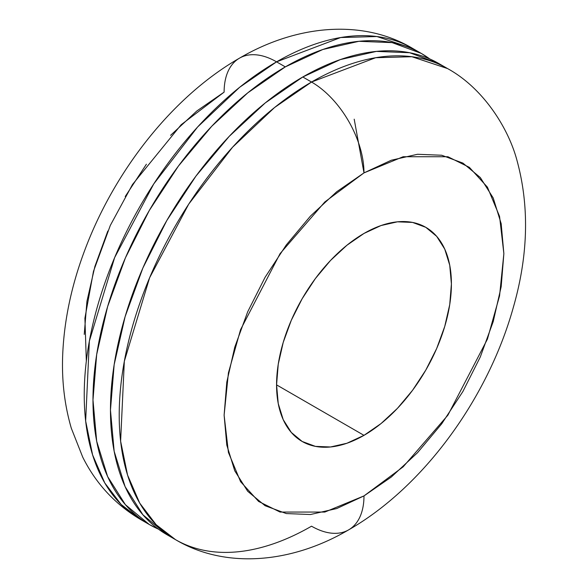 <?xml version="1.0" encoding="UTF-8"?>
<svg xmlns="http://www.w3.org/2000/svg" width="588" height="588" viewBox="0 0 588 588"><rect width="100%" height="100%" fill="white"/><g stroke="black" fill="none" stroke-linecap="round" stroke-linejoin="round"><path stroke-width="0.88" d="M363.987 435.348L276.566 384.875L278.249 364.207L283.218 342.4L291.303 320.284L302.173 298.711L315.418 278.506L330.529 260.455L346.935 245.24L363.987 233.451A123.634 71.376 -60 0 1 425.8 227.328A123.634 71.376 -60 0 1 444.756 326.399A123.634 71.376 -60 0 1 363.987 435.348L346.935 443.249L330.529 446.976L315.418 446.373L302.173 441.47L291.303 432.445L283.218 419.656L278.249 403.596L276.566 384.868L363.987 435.348A123.634 71.376 -60 0 1 302.173 441.47A123.634 71.376 -60 0 1 283.218 342.4A123.634 71.376 -60 0 1 363.987 233.451L381.046 225.542L397.444 221.823L412.555 222.426L425.8 227.328L436.678 236.347L444.756 249.136L449.732 265.203L451.408 283.923L449.732 304.591L444.756 326.399L436.678 348.515L425.8 370.087L412.555 390.292L397.444 408.344L381.046 423.558L363.987 435.348M170.586 135.328L196.826 110.985L224.116 92.132L181.192 124.7L132.491 184.5L110.323 225.41L93.477 271.333L84.907 318.233L86.333 361.047M145.008 521.879L140.569 519.476L121.157 504.482L104.767 482.946L92.603 454.906L85.65 420.993L89.354 341.121L114.631 257.61L153.755 183.919L197.605 127.008L239.617 87.311L276.566 61.843A74.176 42.828 -120 0 0 239.478 58.168A74.176 42.828 60 0 1 276.566 61.843A271.994 157.033 120 0 0 98.88 301.526A271.994 157.033 120 0 0 140.569 519.476A271.994 157.033 120 0 0 145.008 521.879M285.305 66.892L276.566 61.843L285.305 66.892L247.791 92.823L211.709 126.288L178.458 166.007L149.315 210.453L125.391 257.919L107.619 306.576L96.675 354.549L92.985 400.009L96.675 441.206L107.619 476.545L125.391 504.68L149.315 524.525A271.994 157.033 -60 0 1 107.619 306.576A271.994 157.033 -60 0 1 285.305 66.892A271.994 157.033 -60 0 1 421.302 53.42L392.159 42.63L358.908 41.307L322.827 49.495L285.305 66.892M158.326 529.082A271.994 157.033 -60 0 1 149.315 524.525L158.334 529.09M175.54 539.666L166.801 534.617L142.877 514.772L125.104 486.644L114.16 451.297L110.463 410.108L114.16 364.648L125.104 316.667L142.877 268.01L166.794 220.551L195.944 176.106L229.195 136.387L265.269 102.915L302.791 76.984L340.312 59.594L376.394 51.399L409.645 52.722L438.788 63.519A271.994 157.033 120 0 0 302.791 76.984L311.537 82.033A271.994 157.033 -60 0 1 447.527 68.561L411.865 56.72L375.644 57.72L311.537 82.033A74.176 42.828 60 0 1 363.987 172.887L403.155 156.731L447.909 156.731L469.371 167.352L487.408 187.138L499.557 216.369L503.865 253.641L499.557 295.882L487.408 339.151L447.909 415.157L403.155 466.843L363.987 495.912L391.277 477.052L417.517 452.716L441.698 423.823L462.896 391.505L480.286 356.982L493.214 321.599L501.174 286.701L503.865 253.641L501.174 223.683L493.214 197.98L480.286 177.517L462.896 163.089L441.698 155.239L417.517 154.276L391.277 160.237L363.987 172.887L336.696 191.747L310.457 216.083L286.275 244.968L265.085 277.293L247.688 311.809L234.759 347.199L226.799 382.09L224.116 415.157L226.799 445.109L234.759 470.819L247.688 491.274L265.085 505.709L286.275 513.559L310.457 514.522L336.696 508.561L363.987 495.912L324.826 512.06L280.064 512.06L258.602 501.439L240.573 481.66L228.416 452.429L224.116 415.157L228.416 372.91L240.573 329.647L280.064 253.641L324.826 201.956L363.987 172.887A74.176 42.828 -120 0 0 311.537 82.033L274.589 107.501L232.576 147.198L188.726 204.109L149.602 277.793L124.325 361.311L120.621 441.184L127.567 475.089L139.738 503.137L156.129 524.672L175.54 539.666C224.895 569 290.957 563.76 348.625 529.869A74.176 42.828 -120 0 0 363.987 495.912A74.176 42.828 60 0 1 348.625 529.869A74.176 42.828 60 0 1 311.537 526.194A271.994 157.033 -60 0 1 175.54 539.666A271.994 157.033 -60 0 1 133.851 321.717A271.994 157.033 -60 0 1 311.537 82.033L302.791 76.984A271.994 157.033 120 0 0 125.104 316.667A271.994 157.033 120 0 0 166.801 534.617A271.994 157.033 120 0 0 171.24 537.02M429.762 58.954L421.302 53.42A271.994 157.033 -60 0 1 429.755 58.947M224.116 92.132A74.176 42.828 60 0 1 239.478 58.168C297.925 23.887 363.972 19.353 412.563 48.378A271.994 157.033 120 0 0 276.566 61.843L340.673 37.536L376.901 36.529L412.563 48.378L421.302 53.42M363.987 172.879L354.196 119.18M84.238 334.396L86.928 301.335L94.888 266.445L107.81 231.055M125.207 196.539L146.405 164.214M149.315 524.525L140.569 519.476C115.248 504.453 95.969 483.681 82.732 457.163L71.31 428.226C64.401 404.581 61.549 379.635 62.754 353.388C64.32 319.813 71.493 285.864 84.275 251.539C113.984 171.181 172.497 96.586 239.478 58.168M348.625 529.869C423.595 486.996 487.856 398.377 513.214 307.796C528.281 255.501 529.538 206.403 516.999 160.495C508.436 128.096 483.218 88.06 447.527 68.561L438.788 63.519"/></g></svg>
